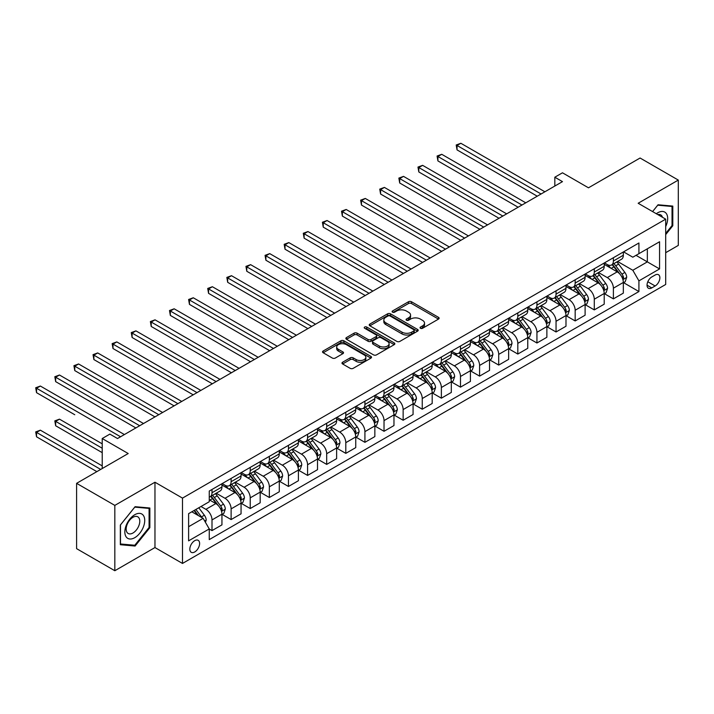 <?xml version="1.0" encoding="UTF-8"?>
<svg xmlns="http://www.w3.org/2000/svg" width="714" height="714" viewBox="0 0 714 714"><rect width="100%" height="100%" fill="white"/><g stroke="black" fill="none" stroke-linecap="round" stroke-linejoin="round"><path stroke-width="1.07" d="M420.466 328.288A1.482 0.857 0 0 0 422.563 328.288L438.512 319.087A2.124 1.223 0 0 0 439.128 318.212A2.124 1.223 0 0 0 438.512 317.346L411.496 301.754A2.124 1.223 0 0 0 408.488 301.754L392.548 310.956A1.482 0.857 0 0 0 392.111 311.563A1.482 0.857 0 0 0 392.548 312.17A1.482 0.857 0 0 0 394.646 312.17L396.707 310.983A6.792 3.918 0 0 1 406.32 310.983L408.569 312.277A6.792 3.918 0 0 1 410.559 315.053A6.792 3.918 0 0 1 408.569 317.828L406.507 319.015A1.482 0.857 0 0 0 406.07 319.622A1.482 0.857 0 0 0 406.507 320.229A1.482 0.857 0 0 0 408.604 320.229L410.666 319.042A6.792 3.918 0 0 1 420.278 319.042L422.527 320.336A6.792 3.918 0 0 1 424.518 323.112A6.792 3.918 0 0 1 422.527 325.887L420.466 327.074A1.482 0.857 0 0 0 420.028 327.681A1.482 0.857 0 0 0 420.466 328.288L420.466 327.074M194.726 551.967A6.917 3.998 120 0 0 199.242 545.871A6.917 3.998 120 0 0 198.189 540.328A6.917 3.998 120 0 0 194.726 540.668A6.917 3.998 120 0 0 190.201 546.763A6.917 3.998 120 0 0 191.263 552.315A6.917 3.998 120 0 0 194.726 551.967M342.604 362.239A2.124 1.223 0 0 0 341.979 363.105A2.124 1.223 0 0 0 342.604 363.97L350.181 368.344A2.124 1.223 0 0 0 353.18 368.344L370.896 358.125A2.124 1.223 0 0 0 371.512 357.25A2.124 1.223 0 0 0 370.896 356.384L343.88 340.792A2.124 1.223 0 0 0 340.873 340.792L323.165 351.011A2.124 1.223 0 0 0 322.541 351.877A2.124 1.223 0 0 0 323.165 352.752L332.322 358.035A2.124 1.223 0 0 0 335.321 358.035L342.898 353.653A2.124 1.223 0 0 0 343.523 352.787A2.124 1.223 0 0 0 342.898 351.922L338.365 349.307A5.676 3.275 0 0 1 336.696 346.986A5.676 3.275 0 0 1 340.203 343.961A5.676 3.275 0 0 1 346.388 344.666L364.176 354.938A5.676 3.275 0 0 1 365.845 357.25A5.676 3.275 0 0 1 362.337 360.284A5.676 3.275 0 0 1 356.152 359.57L353.18 357.857A2.124 1.223 0 0 0 350.181 357.857L342.604 362.239L342.604 363.97M665.689 252.694L678.3 245.411L678.3 180.08L640.074 158.017L588.47 187.809L562.471 172.797L554.823 177.215L562.471 181.633L117.507 438.53L109.858 434.112L102.218 438.53L102.218 468.545M114.829 505.396L114.829 570.727L154.965 547.558L154.965 482.227L114.829 505.396L76.603 483.333L128.208 453.533L102.218 438.53M154.965 482.227L182.489 498.113L665.689 219.144L665.689 284.475L182.489 563.444L182.489 498.113M678.3 180.08L638.164 203.258L665.689 219.144M396.859 341.399A2.124 1.223 0 0 0 399.858 341.399L417.574 331.171A2.124 1.223 0 0 0 418.199 330.305A2.124 1.223 0 0 0 417.574 329.44L390.558 313.839A2.124 1.223 0 0 0 387.55 313.839L369.843 324.067A2.124 1.223 0 0 0 369.218 324.932A2.124 1.223 0 0 0 369.843 325.798L396.859 341.399M365.256 328.61A1.482 0.857 0 0 1 366.764 328.824L366.764 327.057L394.235 342.916A2.124 1.223 0 0 1 394.851 343.782A2.124 1.223 0 0 1 394.235 344.648L376.519 354.867A2.124 1.223 0 0 1 373.52 354.867L346.504 339.275L354.082 334.928L354.082 333.161L346.504 337.543A2.124 1.223 0 0 0 345.879 338.409A2.124 1.223 0 0 0 346.504 339.275L346.504 337.543M354.082 334.928A2.124 1.223 0 0 1 357.089 334.928L357.089 333.161A2.124 1.223 0 0 0 354.082 333.161M357.089 333.161L368.04 339.489A2.124 1.223 0 0 0 371.048 339.489L376.073 336.589A2.124 1.223 0 0 0 376.697 335.723A2.124 1.223 0 0 0 376.073 334.857L364.667 328.27A1.482 0.857 0 0 1 364.229 327.664A1.482 0.857 0 0 1 365.149 326.869A1.482 0.857 0 0 1 366.764 327.057M114.829 570.727L76.603 548.655L76.603 483.333M655.131 275.033L651.766 276.97A6.703 3.873 120 0 0 647.393 282.878A6.703 3.873 120 0 0 648.419 288.251A6.703 3.873 120 0 0 651.766 287.921L655.131 285.975A6.703 3.873 120 0 0 659.513 280.067A6.703 3.873 120 0 0 658.486 274.703A6.703 3.873 120 0 0 655.131 275.033M623.554 251.855L632.809 257.201L638.923 253.666L638.923 242.983L209.256 491.054L209.256 501.737L188.612 513.652L188.612 540.846L209.256 528.931L209.256 539.606L638.923 291.544L638.923 280.861L632.809 270.267L617.601 261.485M638.923 253.666L659.566 241.751L659.566 268.937L638.923 280.861M154.965 547.558L182.489 563.444M554.823 177.215L554.823 186.042M636.022 255.344L647.339 261.877L647.339 248.811L659.566 241.751M632.809 270.267L647.339 261.877L659.566 268.937M188.612 526.718L203.133 518.337L191.816 511.804M209.256 529.02L212.004 530.609L212.004 519.926A8.648 4.998 -120 0 0 205.891 509.332L200.991 506.503M212.004 530.609L221.947 524.87L221.947 514.187A8.648 4.998 -120 0 0 215.824 503.593L209.256 499.791M222.17 514.401L231.122 519.569L231.122 508.886A8.648 4.998 -120 0 0 224.999 498.292L216.217 493.222M231.122 519.569L241.055 513.83L241.055 503.147A8.648 4.998 -120 0 0 234.942 492.553L221.947 485.056M241.287 503.37L250.23 508.538L250.23 497.854A8.648 4.998 -120 0 0 244.117 487.26L235.334 482.191M250.23 508.538L260.173 502.799L260.173 492.116A8.648 4.998 -120 0 0 254.05 481.522L241.055 474.016M260.396 492.339L269.348 497.497L269.348 486.814A8.648 4.998 -120 0 0 263.225 476.22L254.443 471.151M269.348 497.497L279.281 491.759L279.281 481.075A8.648 4.998 -120 0 0 273.167 470.481L260.173 462.984M279.513 481.298L288.456 486.466L288.456 475.783A8.648 4.998 -120 0 0 282.342 465.189L273.56 460.119M288.456 486.466L298.398 480.727L298.398 470.044A8.648 4.998 -120 0 0 292.285 459.45L279.281 451.944M298.63 470.267L307.573 475.426L307.573 464.752A8.648 4.998 -120 0 0 301.46 454.158L292.678 449.079M307.573 475.426L317.507 469.687L317.507 459.013A8.648 4.998 -120 0 0 311.393 448.419L298.398 440.913M317.739 459.227L326.682 464.395L326.682 453.711A8.648 4.998 -120 0 0 320.568 443.117L311.786 438.048M326.682 464.395L336.624 458.656L336.624 447.973A8.648 4.998 -120 0 0 330.511 437.379L317.507 429.873M336.856 448.196L345.799 453.363L345.799 442.68A8.648 4.998 -120 0 0 339.685 432.086L330.903 427.017M345.799 453.363L355.742 447.624L355.742 436.941A8.648 4.998 -120 0 0 349.619 426.347L336.624 418.841M355.965 437.155L364.916 442.323L364.916 431.64A8.648 4.998 -120 0 0 358.794 421.046L350.012 415.976M364.916 442.323L374.85 436.584L374.85 425.901A8.648 4.998 -120 0 0 368.736 415.307L355.742 407.81M375.082 426.124L384.025 431.292L384.025 420.608A8.648 4.998 -120 0 0 377.911 410.014L369.129 404.945M384.025 431.292L393.967 425.553L393.967 414.87A8.648 4.998 -120 0 0 387.854 404.276L374.85 396.77M394.199 415.093L403.142 420.251L403.142 409.568A8.648 4.998 -120 0 0 397.02 398.974L388.237 393.905M403.142 420.251L413.076 414.513L413.076 403.829A8.648 4.998 -120 0 0 406.962 393.236L393.967 385.738M413.308 404.053L422.251 409.22L422.251 398.537A8.648 4.998 -120 0 0 416.137 387.943L407.355 382.874M422.251 409.22L432.193 403.481L432.193 392.798A8.648 4.998 -120 0 0 426.079 382.204L413.076 374.698M432.425 393.021L441.368 398.18L441.368 387.506A8.648 4.998 -120 0 0 435.254 376.912L426.472 371.833M441.368 398.18L451.31 392.441L451.31 381.767A8.648 4.998 -120 0 0 445.188 371.173L432.193 363.667M451.534 381.981L460.485 387.149L460.485 376.465A8.648 4.998 -120 0 0 454.363 365.871L445.581 360.802M460.485 387.149L470.419 381.41L470.419 370.727A8.648 4.998 -120 0 0 464.305 360.133L451.31 352.627M470.651 370.95L479.594 376.117L479.594 365.434A8.648 4.998 -120 0 0 473.48 354.84L464.698 349.771M479.594 376.117L489.536 370.379L489.536 359.695A8.648 4.998 -120 0 0 483.414 349.101L470.419 341.595M489.759 359.91L498.711 365.077L498.711 354.394A8.648 4.998 -120 0 0 492.589 343.8L483.806 338.731M498.711 365.077L508.645 359.338L508.645 348.655A8.648 4.998 -120 0 0 502.531 338.061L489.536 330.564M508.877 348.878L517.82 354.046L517.82 343.363A8.648 4.998 -120 0 0 511.706 332.769L502.924 327.699M517.82 354.046L527.762 348.307L527.762 337.624A8.648 4.998 -120 0 0 521.648 327.03L508.645 319.524M527.994 337.847L536.937 343.006L536.937 332.322A8.648 4.998 -120 0 0 530.823 321.728L522.041 316.659M536.937 343.006L546.87 337.267L546.87 326.584A8.648 4.998 -120 0 0 540.757 315.99L527.762 308.493M547.102 326.807L556.045 331.974L556.045 321.291A8.648 4.998 -120 0 0 549.932 310.697L541.15 305.628M556.045 331.974L565.988 326.236L565.988 315.552A8.648 4.998 -120 0 0 559.874 304.958L546.87 297.452M566.22 315.775L575.163 320.934L575.163 310.251A8.648 4.998 -120 0 0 569.049 299.666L560.267 294.587M575.163 320.934L585.105 315.195L585.105 304.521A8.648 4.998 -120 0 0 578.983 293.927L565.988 286.421M585.328 304.735L594.28 309.903L594.28 299.22A8.648 4.998 -120 0 0 588.158 288.626L579.375 283.556M594.28 309.903L604.214 304.164L604.214 293.481A8.648 4.998 -120 0 0 598.1 282.887L585.105 275.381M604.446 293.704L613.388 298.871L613.388 288.188A8.648 4.998 -120 0 0 607.275 277.594L598.493 272.525M613.388 298.871L623.331 293.133L623.331 282.449A8.648 4.998 -120 0 0 617.217 271.856L604.214 264.35M604.446 262.895L607.275 264.528A8.648 4.998 -120 0 0 611.595 264.956A8.648 4.998 -120 0 0 613.388 260.994L613.388 257.727M585.328 273.926L588.158 275.559A8.648 4.998 -120 0 0 592.486 275.988A8.648 4.998 -120 0 0 594.28 272.025L594.28 268.759M566.22 284.966L569.049 286.6A8.648 4.998 -120 0 0 573.369 287.028A8.648 4.998 -120 0 0 575.163 283.065L575.163 279.799M547.102 295.998L549.932 297.631A8.648 4.998 -120 0 0 554.26 298.059A8.648 4.998 -120 0 0 556.045 294.097L556.045 290.83M527.994 307.029L530.823 308.662A8.648 4.998 -120 0 0 535.143 309.091A8.648 4.998 -120 0 0 536.937 305.137L536.937 301.87M508.877 318.069L511.706 319.702A8.648 4.998 -120 0 0 516.035 320.131A8.648 4.998 -120 0 0 517.82 316.168L517.82 312.902M489.759 329.1L492.589 330.734A8.648 4.998 -120 0 0 496.917 331.162A8.648 4.998 -120 0 0 498.711 327.208L498.711 323.942M470.651 340.141L473.48 341.774A8.648 4.998 -120 0 0 477.8 342.202A8.648 4.998 -120 0 0 479.594 338.24L479.594 334.973M451.534 351.172L454.363 352.805A8.648 4.998 -120 0 0 458.691 353.234A8.648 4.998 -120 0 0 460.485 349.271L460.485 346.004M432.425 362.212L435.254 363.845A8.648 4.998 -120 0 0 439.574 364.274A8.648 4.998 -120 0 0 441.368 360.311L441.368 357.045M413.308 373.243L416.137 374.877A8.648 4.998 -120 0 0 420.466 375.305A8.648 4.998 -120 0 0 422.251 371.342L422.251 368.076M394.19 384.275L397.02 385.908A8.648 4.998 -120 0 0 401.348 386.336A8.648 4.998 -120 0 0 403.142 382.383L403.142 379.116M375.082 395.315L377.911 396.948A8.648 4.998 -120 0 0 382.231 397.377A8.648 4.998 -120 0 0 384.025 393.414L384.025 390.147M355.965 406.346L358.794 407.98A8.648 4.998 -120 0 0 363.123 408.408A8.648 4.998 -120 0 0 364.916 404.454L364.916 401.188M336.856 417.387L339.685 419.02A8.648 4.998 -120 0 0 344.005 419.448A8.648 4.998 -120 0 0 345.799 415.486L345.799 412.219M317.739 428.418L320.568 430.051A8.648 4.998 -120 0 0 324.897 430.48A8.648 4.998 -120 0 0 326.682 426.517L326.682 423.25M298.63 439.458L301.46 441.091A8.648 4.998 -120 0 0 305.779 441.52A8.648 4.998 -120 0 0 307.573 437.557L307.573 434.291M279.513 450.489L282.342 452.123A8.648 4.998 -120 0 0 286.671 452.551A8.648 4.998 -120 0 0 288.456 448.588L288.456 445.322M260.396 461.521L263.225 463.154A8.648 4.998 -120 0 0 267.554 463.582A8.648 4.998 -120 0 0 269.348 459.629L269.348 456.362M241.287 472.561L244.117 474.194A8.648 4.998 -120 0 0 248.436 474.623A8.648 4.998 -120 0 0 250.23 470.66L250.23 467.393M222.17 483.592L224.999 485.225A8.648 4.998 -120 0 0 229.328 485.654A8.648 4.998 -120 0 0 231.122 481.7L231.122 478.434M623.563 282.664L638.923 291.544M611.595 264.956L621.537 259.218A8.648 4.998 -120 0 0 623.331 255.255L623.331 251.988M592.486 275.988L602.429 270.249A8.648 4.998 -120 0 0 604.214 266.295L604.214 263.029M573.369 287.028L583.311 281.289A8.648 4.998 -120 0 0 585.105 277.327L585.105 274.06M554.26 298.059L564.194 292.321A8.648 4.998 -120 0 0 565.988 288.358L565.988 285.091M535.143 309.091L545.085 303.352A8.648 4.998 -120 0 0 546.87 299.398L546.87 296.132M516.035 320.131L525.968 314.392A8.648 4.998 -120 0 0 527.762 310.429L527.762 307.163M496.917 331.162L506.86 325.423A8.648 4.998 -120 0 0 508.645 321.47L508.645 318.203M477.8 342.202L487.742 336.464A8.648 4.998 -120 0 0 489.536 332.501L489.536 329.234M458.691 353.234L468.625 347.495A8.648 4.998 -120 0 0 470.419 343.541L470.419 340.275M439.574 364.274L449.517 358.535A8.648 4.998 -120 0 0 451.31 354.572L451.31 351.306M420.466 375.305L430.399 369.566A8.648 4.998 -120 0 0 432.193 365.604L432.193 362.337M401.348 386.336L411.291 380.598A8.648 4.998 -120 0 0 413.076 376.644L413.076 373.377M382.231 397.377L392.173 391.638A8.648 4.998 -120 0 0 393.967 387.675L393.967 384.409M363.123 408.408L373.065 402.669A8.648 4.998 -120 0 0 374.85 398.715L374.85 395.449M344.005 419.448L353.948 413.709A8.648 4.998 -120 0 0 355.742 409.747L355.742 406.48M324.897 430.48L334.83 424.741A8.648 4.998 -120 0 0 336.624 420.787L336.624 417.52M305.779 441.52L315.722 435.781A8.648 4.998 -120 0 0 317.507 431.818L317.507 428.552M286.671 452.551L296.605 446.812A8.648 4.998 -120 0 0 298.398 442.85L298.398 439.583M267.554 463.582L277.496 457.852A8.648 4.998 -120 0 0 279.281 453.89L279.281 450.623M248.436 474.623L258.379 468.884A8.648 4.998 -120 0 0 260.173 464.921L260.173 461.655M229.328 485.654L239.261 479.915A8.648 4.998 -120 0 0 241.055 475.961L241.055 472.695M209.256 497.042A8.648 4.998 -120 0 0 210.211 496.694L220.153 490.955A8.648 4.998 -120 0 0 221.947 486.993L221.947 483.726M210.211 496.694A8.648 4.998 -120 0 0 212.004 492.731L212.004 489.465M203.133 518.337L209.256 528.931M665.689 234.611L672.793 225.767L672.793 206.087L658.04 204.775L652.569 211.576M120.336 544.72L135.089 546.04L149.851 527.682L149.851 508.011L135.089 506.69L120.336 525.049L120.336 544.72M672.035 225.321L672.793 225.767M149.083 527.244L149.851 527.682M133.536 545.139L135.089 546.04M421.055 328.502L422.527 327.655A6.792 3.918 0 0 0 424.518 324.879L424.518 323.112M410.559 315.053L410.559 316.82A6.792 3.918 0 0 1 408.569 319.595L407.096 320.443M438.485 319.096L411.496 303.521A2.124 1.223 0 0 0 408.488 303.521L393.137 312.384M417.547 331.189L390.558 315.606A2.124 1.223 0 0 0 387.55 315.606L369.87 325.816L369.843 324.067M413.817 330.912A1.482 0.857 0 0 0 414.254 330.305A1.482 0.857 0 0 0 413.817 329.698L390.103 316.007A1.482 0.857 0 0 0 388.005 316.007L385.828 317.266A6.792 3.918 0 0 0 383.837 320.033A6.792 3.918 0 0 0 385.828 322.808L402.036 332.171A6.792 3.918 0 0 0 411.648 332.171L413.817 330.912L413.817 332.679A1.482 0.857 0 0 0 414.254 332.072L414.254 330.305M383.837 320.033L383.837 321.8A6.792 3.918 0 0 0 385.828 324.575L385.828 322.808M413.817 332.679L411.648 333.929A6.792 3.918 0 0 1 402.036 333.929L385.828 324.575M357.089 334.928L368.04 341.256A2.124 1.223 0 0 0 371.048 341.256L376.073 338.356A2.124 1.223 0 0 0 376.697 337.49L376.697 335.723M366.764 328.824L394.208 344.666M379.411 346.058A5.676 3.275 0 0 0 385.596 346.763A5.676 3.275 0 0 0 389.103 343.737A5.676 3.275 0 0 0 387.443 341.417L381.178 337.802A2.124 1.223 0 0 0 378.17 337.802L373.145 340.703A2.124 1.223 0 0 0 372.521 341.569A2.124 1.223 0 0 0 373.145 342.434L379.411 346.058L379.411 347.816A5.676 3.275 0 0 0 385.596 348.53A5.676 3.275 0 0 0 389.103 345.505L389.103 343.737M372.521 341.569L372.521 343.336A2.124 1.223 0 0 0 373.145 344.202L373.145 342.434M379.411 347.816L373.145 344.202M365.845 357.25L365.845 359.017A5.676 3.275 0 0 1 362.337 362.052A5.676 3.275 0 0 1 356.152 361.338L353.18 359.624A2.124 1.223 0 0 0 350.181 359.624L342.631 363.988M336.696 346.986L336.696 348.753A5.676 3.275 0 0 0 338.365 351.065L338.365 349.307M342.872 353.671L338.365 351.065M370.896 356.384L370.896 358.125L343.88 342.559A2.124 1.223 0 0 0 340.873 342.559L323.192 352.761L323.165 351.011M623.331 282.798L625.161 281.744L626.696 277.327A5.73 3.311 -120 0 0 624.866 272.445L618.619 264.109A16.547 9.55 -120 0 0 616.807 261.949M610.595 268.036A16.547 9.55 -120 0 0 607.212 264.492M622.804 279.29L623.599 277.567A5.73 3.311 -120 0 0 621.956 274.122L615.709 265.786A16.547 9.55 -120 0 0 613.906 263.618M612.362 264.51A13.736 7.925 60 0 1 614.62 267.072L619.904 274.131M457.04 194.029L499.015 218.27L418.815 171.958L418.815 167.549L422.634 165.345L506.663 213.852M612.068 264.68A16.547 9.55 60 0 1 613.879 266.84L618.029 272.391M541.06 193.985L457.04 145.477L460.86 143.273L544.889 191.78M537.24 196.198L457.04 149.895L457.04 145.477L456.201 144.996L460.86 143.273M457.04 149.895L456.201 144.996M604.214 293.838L606.052 292.776L607.578 288.358A5.73 3.311 -120 0 0 605.749 283.485L599.501 275.14A16.547 9.55 -120 0 0 597.698 272.98M591.487 279.067A16.547 9.55 -120 0 0 588.095 275.524M603.696 290.321L604.481 288.608A5.73 3.311 -120 0 0 602.848 285.163L596.601 276.818A16.547 9.55 -120 0 0 594.789 274.658M593.254 275.542A13.736 7.925 60 0 1 595.503 278.112L600.795 285.163M437.923 205.07L479.897 229.301L399.697 182.998L399.697 178.58L403.526 176.376L487.546 224.883M592.959 275.72A16.547 9.55 60 0 1 594.762 277.88L598.912 283.422M585.105 304.869L586.935 303.807L588.461 299.398A5.73 3.311 -120 0 0 586.64 294.516L580.393 286.18A16.547 9.55 -120 0 0 578.581 284.011M572.369 290.107A16.547 9.55 -120 0 0 568.987 286.555M584.579 301.362L585.373 299.639A5.73 3.311 -120 0 0 583.731 296.194L577.483 287.858A16.547 9.55 -120 0 0 575.68 285.689M574.136 286.582A13.736 7.925 60 0 1 576.394 289.143L581.678 296.203M418.815 216.101L460.789 240.332L380.589 194.029L380.589 189.621L384.409 187.407L468.429 235.923M573.842 286.751A16.547 9.55 60 0 1 575.645 288.911L579.804 294.454M565.988 315.909L567.826 314.847L569.353 310.429A5.73 3.311 -120 0 0 567.523 305.547L561.275 297.211A16.547 9.55 -120 0 0 559.473 295.052M553.261 301.138A16.547 9.55 -120 0 0 549.869 297.595M565.47 312.393L566.256 310.679A5.73 3.311 -120 0 0 564.613 307.225L558.366 298.889A16.547 9.55 -120 0 0 556.563 296.729M555.028 297.613A13.736 7.925 60 0 1 557.277 300.175L562.57 307.234M399.697 227.141L441.671 251.373L361.471 205.07L361.471 200.652L365.291 198.447L449.32 246.955M554.733 297.783A16.547 9.55 60 0 1 556.536 299.951L560.686 305.494M521.952 205.025L437.923 156.509L441.752 154.304L525.772 202.821M518.132 207.23L437.923 160.927L437.923 156.509L437.084 156.027L441.752 154.304M437.923 160.927L437.084 156.027M502.834 216.056L417.976 167.067L422.634 165.345M418.815 171.958L417.976 167.067M483.726 227.097L398.858 178.098L403.526 176.376M399.697 182.998L398.858 178.098M546.87 326.941L548.709 325.879L550.235 321.47A5.73 3.311 -120 0 0 548.406 316.588L542.158 308.243A16.547 9.55 -120 0 0 540.355 306.083M534.143 312.17A16.547 9.55 -120 0 0 530.752 308.627M546.353 323.433L547.147 321.711A5.73 3.311 -120 0 0 545.505 318.266L539.257 309.921A16.547 9.55 -120 0 0 537.455 307.761M535.911 308.653A13.736 7.925 60 0 1 538.169 311.215L543.452 318.274M380.589 238.173L422.563 262.404L342.363 216.101L342.363 211.692L346.183 209.479L430.203 257.995M535.616 308.823A16.547 9.55 60 0 1 537.419 310.983L541.578 316.525M464.609 238.128L379.741 189.13L384.409 187.407M380.589 194.029L379.741 189.13M665.689 226.561A14.057 8.113 120 0 0 666.341 213.557A14.057 8.113 120 0 0 656.309 213.736M662.467 217.288A9.621 5.56 120 0 0 661.816 215.896A9.621 5.56 120 0 0 660.736 214.887A9.621 5.56 120 0 0 657.79 214.593M657.701 205.186L672.035 206.48L672.035 225.544L665.689 233.442M671.08 205.935L672.035 206.48M652.596 211.594L657.737 205.204M134.785 514.714A14.057 8.113 120 0 0 124.843 531.93A14.057 8.113 120 0 0 134.785 537.669A14.057 8.113 120 0 0 144.728 520.452A14.057 8.113 120 0 0 134.785 514.714M132.974 517.293A9.621 5.56 120 0 0 126.69 525.772A9.621 5.56 120 0 0 128.163 533.483A9.621 5.56 120 0 0 132.974 533.001A9.621 5.56 120 0 0 139.266 524.522A9.621 5.56 120 0 0 137.784 516.811A9.621 5.56 120 0 0 132.974 517.293M149.083 527.467L134.785 545.255L120.487 543.979L120.487 524.915L134.785 507.127L149.083 508.404L149.083 527.467M148.137 507.859L149.083 508.404M527.762 337.972L529.592 336.919L531.127 332.501A5.73 3.311 -120 0 0 529.297 327.619L523.05 319.283A16.547 9.55 -120 0 0 521.247 317.123M515.026 323.21A16.547 9.55 -120 0 0 511.643 319.667M527.235 334.464L528.03 332.742A5.73 3.311 -120 0 0 526.388 329.297L520.14 320.961A16.547 9.55 -120 0 0 518.337 318.801M516.802 319.685A13.736 7.925 60 0 1 519.051 322.246L524.344 329.306M361.471 249.204L403.446 273.444L323.246 227.141L323.246 222.723L327.066 220.519L411.094 269.026M516.499 319.854A16.547 9.55 60 0 1 518.31 322.023L522.461 327.565M508.645 349.012L510.483 347.95L512.009 343.541A5.73 3.311 -120 0 0 510.18 338.659L503.932 330.314A16.547 9.55 -120 0 0 502.129 328.154M495.918 334.241A16.547 9.55 -120 0 0 492.526 330.698M508.127 345.505L508.921 343.782A5.73 3.311 -120 0 0 507.279 340.337L501.032 331.992A16.547 9.55 -120 0 0 499.22 329.832M497.685 330.725A13.736 7.925 60 0 1 499.943 333.286L505.226 340.346M342.363 260.244L384.328 284.475L304.128 238.173L304.128 233.755L307.957 231.55L391.977 280.067M497.39 330.894A16.547 9.55 60 0 1 499.193 333.054L503.352 338.597M489.536 360.043L491.366 358.99L492.901 354.572A5.73 3.311 -120 0 0 491.071 349.69L484.824 341.354A16.547 9.55 -120 0 0 483.012 339.195M476.8 345.281A16.547 9.55 -120 0 0 473.418 341.738M489.01 356.536L489.804 354.813A5.73 3.311 -120 0 0 488.162 351.368L481.914 343.032A16.547 9.55 -120 0 0 480.111 340.864M478.567 341.756A13.736 7.925 60 0 1 480.825 344.318L486.109 351.377M323.246 271.275L365.22 295.516L285.02 249.213L285.02 244.795L288.84 242.59L372.869 291.098M478.273 341.926A16.547 9.55 60 0 1 480.085 344.086L484.235 349.637M470.419 371.084L472.257 370.022L473.784 365.604A5.73 3.311 -120 0 0 471.954 360.731L465.706 352.386A16.547 9.55 -120 0 0 463.904 350.226M457.692 356.313A16.547 9.55 -120 0 0 454.3 352.77M469.901 367.567L470.687 365.854A5.73 3.311 -120 0 0 469.053 362.409L462.806 354.064A16.547 9.55 -120 0 0 460.994 351.904M459.459 352.787A13.736 7.925 60 0 1 461.708 355.358L467.001 362.409M304.128 282.316L346.103 306.547L265.903 260.244L265.903 255.826L269.731 253.622L353.751 302.129M459.164 352.966A16.547 9.55 60 0 1 460.967 355.126L465.117 360.668M451.31 382.115L453.14 381.053L454.666 376.644A5.73 3.311 -120 0 0 452.846 371.762L446.589 363.426A16.547 9.55 -120 0 0 444.786 361.257M438.574 367.353A16.547 9.55 -120 0 0 435.192 363.801M450.784 378.607L451.578 376.885A5.73 3.311 -120 0 0 449.936 373.44L443.689 365.104A16.547 9.55 -120 0 0 441.886 362.935M440.342 363.828A13.736 7.925 60 0 1 442.6 366.389L447.883 373.449M285.02 293.347L326.994 317.578L246.794 271.275L246.794 266.866L250.614 264.653L334.634 313.169M440.047 363.997A16.547 9.55 60 0 1 441.85 366.157L446.009 371.699M445.5 249.168L360.632 200.17L365.291 198.447M361.471 205.07L360.632 200.17M426.383 260.199L341.515 211.201L346.183 209.479M342.363 216.101L341.515 211.201M407.266 271.231L322.407 222.241L327.066 220.519M323.246 227.141L322.407 222.241M388.157 282.271L303.289 233.273L307.957 231.55M304.128 238.173L303.289 233.273M369.04 293.302L284.181 244.313L288.84 242.59M285.02 249.213L284.181 244.313M432.193 393.155L434.032 392.093L435.558 387.675A5.73 3.311 -120 0 0 433.728 382.802L427.481 374.457A16.547 9.55 -120 0 0 425.678 372.297M419.457 378.384A16.547 9.55 -120 0 0 416.075 374.841M431.667 389.639L432.461 387.925A5.73 3.311 -120 0 0 430.819 384.471L424.571 376.135A16.547 9.55 -120 0 0 422.768 373.975M421.233 374.859A13.736 7.925 60 0 1 423.482 377.42L428.775 384.48M265.903 304.387L307.877 328.618L227.677 282.316L227.677 277.898L231.497 275.693L315.526 324.201M420.939 375.028A16.547 9.55 60 0 1 422.742 377.197L426.892 382.74M349.931 304.342L265.064 255.344L269.731 253.622M265.903 260.244L265.064 255.344M413.076 404.186L414.914 403.124L416.44 398.715A5.73 3.311 -120 0 0 414.611 393.833L408.363 385.489A16.547 9.55 -120 0 0 406.561 383.329M400.349 389.416A16.547 9.55 -120 0 0 396.957 385.872M412.558 400.679L413.352 398.956A5.73 3.311 -120 0 0 411.71 395.511L405.463 387.166A16.547 9.55 -120 0 0 403.66 385.007M402.116 385.899A13.736 7.925 60 0 1 404.374 388.461L409.657 395.52M246.794 315.418L288.759 339.65L208.559 293.347L208.559 288.938L212.388 286.725L296.408 335.241M401.821 386.069A16.547 9.55 60 0 1 403.624 388.229L407.783 393.771M330.814 315.374L245.946 266.376L250.614 264.653M246.794 271.275L245.946 266.376M393.967 415.218L395.797 414.165L397.332 409.747A5.73 3.311 -120 0 0 395.502 404.865L389.255 396.529A16.547 9.55 -120 0 0 387.443 394.369M381.231 400.456A16.547 9.55 -120 0 0 377.849 396.913M393.441 411.71L394.235 409.988A5.73 3.311 -120 0 0 392.593 406.543L386.345 398.207A16.547 9.55 -120 0 0 384.543 396.047M382.999 396.93A13.736 7.925 60 0 1 385.257 399.492L390.54 406.552M227.677 326.459L269.651 350.69L189.451 304.387L189.451 299.969L193.271 297.765L277.3 346.272M382.704 397.1A16.547 9.55 60 0 1 384.516 399.269L388.666 404.811M311.697 326.414L226.838 277.416L231.497 275.693M227.677 282.316L226.838 277.416M374.85 426.258L376.689 425.196L378.215 420.787A5.73 3.311 -120 0 0 376.385 415.905L370.138 407.56A16.547 9.55 -120 0 0 368.335 405.4M362.123 411.487A16.547 9.55 -120 0 0 358.731 407.944M374.332 422.75L375.118 421.028A5.73 3.311 -120 0 0 373.484 417.583L367.237 409.238A16.547 9.55 -120 0 0 365.425 407.078M363.89 407.971A13.736 7.925 60 0 1 366.139 410.532L371.432 417.592M208.559 337.49L250.534 361.721L170.334 315.418L170.334 311.009L174.162 308.796L258.182 357.312M363.596 408.14A16.547 9.55 60 0 1 365.398 410.3L369.549 415.843M292.588 337.445L207.72 288.447L212.388 286.725M208.559 293.347L207.72 288.447M355.742 437.289L357.571 436.236L359.097 431.818A5.73 3.311 -120 0 0 357.277 426.936L351.029 418.6A16.547 9.55 -120 0 0 349.217 416.44M343.006 422.527A16.547 9.55 -120 0 0 339.623 418.984M355.215 433.782L356.009 432.059A5.73 3.311 -120 0 0 354.367 428.614L348.12 420.278A16.547 9.55 -120 0 0 346.317 418.109M344.773 419.002A13.736 7.925 60 0 1 347.031 421.563L352.314 428.623M189.451 348.521L231.425 372.762L151.225 326.459L151.225 322.041L155.045 319.836L239.065 368.344M344.478 419.172A16.547 9.55 60 0 1 346.281 421.331L350.44 426.883M273.471 348.477L188.612 299.487L193.271 297.765M189.451 304.387L188.612 299.487M336.624 448.33L338.463 447.267L339.989 442.85A5.73 3.311 -120 0 0 338.159 437.977L331.912 429.632A16.547 9.55 -120 0 0 330.109 427.472M323.897 433.559A16.547 9.55 -120 0 0 320.506 430.015M336.107 444.813L336.892 443.099A5.73 3.311 -120 0 0 335.259 439.654L329.002 431.31A16.547 9.55 -120 0 0 327.199 429.15M325.664 430.033A13.736 7.925 60 0 1 327.913 432.604L333.206 439.654M170.334 359.561L212.308 383.793L132.108 337.49L132.108 333.072L135.928 330.868L219.957 379.375M325.37 430.212A16.547 9.55 60 0 1 327.173 432.372L331.323 437.914M254.362 359.517L169.495 310.519L174.162 308.796M170.334 315.418L169.495 310.519M317.507 459.361L319.345 458.299L320.872 453.89A5.73 3.311 -120 0 0 319.042 449.008L312.794 440.672A16.547 9.55 -120 0 0 310.992 438.503M304.78 444.599A16.547 9.55 -120 0 0 301.388 441.056M316.989 455.853L317.784 454.131A5.73 3.311 -120 0 0 316.141 450.686L309.894 442.35A16.547 9.55 -120 0 0 308.091 440.181M306.547 441.073A13.736 7.925 60 0 1 308.805 443.635L314.089 450.695M151.225 370.593L193.199 394.824L112.999 348.521L112.999 344.112L116.819 341.908L200.839 390.415M306.252 441.243A16.547 9.55 60 0 1 308.055 443.403L312.214 448.954M298.398 470.401L300.237 469.339L301.763 464.921A5.73 3.311 -120 0 0 299.934 460.048L293.686 451.703A16.547 9.55 -120 0 0 291.883 449.543M285.662 455.63A16.547 9.55 -120 0 0 282.28 452.087M297.872 466.885L298.666 465.171A5.73 3.311 -120 0 0 297.024 461.717L290.776 453.381A16.547 9.55 -120 0 0 288.974 451.221M287.439 452.105A13.736 7.925 60 0 1 289.688 454.666L294.98 461.726M132.108 381.633L174.082 405.864L93.882 359.561L93.882 355.144L97.702 352.939L181.731 401.447M287.135 452.274A16.547 9.55 60 0 1 288.947 454.443L293.097 459.986M279.281 481.432L281.12 480.37L282.646 475.961A5.73 3.311 -120 0 0 280.816 471.079L274.569 462.734A16.547 9.55 -120 0 0 272.766 460.575M266.554 466.67A16.547 9.55 -120 0 0 263.163 463.118M278.763 477.925L279.558 476.202A5.73 3.311 -120 0 0 277.916 472.757L271.668 464.412A16.547 9.55 -120 0 0 269.856 462.253M268.321 463.145A13.736 7.925 60 0 1 270.579 465.706L275.863 472.766M112.999 392.664L154.965 416.896L74.765 370.593L74.765 366.184L78.594 363.97L162.613 412.487M268.027 463.315A16.547 9.55 60 0 1 269.83 465.474L273.989 471.017M260.173 492.464L262.002 491.411L263.537 486.993A5.73 3.311 -120 0 0 261.708 482.111L255.46 473.775A16.547 9.55 -120 0 0 253.648 471.615M247.437 477.702A16.547 9.55 -120 0 0 244.054 474.158M259.646 488.956L260.44 487.243A5.73 3.311 -120 0 0 258.798 483.789L252.551 475.453A16.547 9.55 -120 0 0 250.748 473.293M249.204 474.176A13.736 7.925 60 0 1 251.462 476.738L256.745 483.797M93.882 403.705L135.856 427.936L55.656 381.633L55.656 377.215L59.476 375.011L143.505 423.518M248.909 474.346A16.547 9.55 60 0 1 250.721 476.515L254.871 482.057M235.245 370.548L150.377 321.559L155.045 319.836M151.225 326.459L150.377 321.559M216.137 381.588L131.269 332.59L135.928 330.868M132.108 337.49L131.269 332.59M197.019 392.62L112.152 343.621L116.819 341.908M112.999 348.521L112.152 343.621M177.902 403.66L93.043 354.662L97.702 352.939M93.882 359.561L93.043 354.662M241.055 503.504L242.894 502.442L244.42 498.033A5.73 3.311 -120 0 0 242.59 493.151L236.343 484.806A16.547 9.55 -120 0 0 234.54 482.646M228.328 488.733A16.547 9.55 -120 0 0 224.937 485.19M240.538 499.996L241.323 498.274A5.73 3.311 -120 0 0 239.69 494.829L233.442 486.484A16.547 9.55 -120 0 0 231.631 484.324M230.095 485.217A13.736 7.925 60 0 1 232.345 487.778L237.637 494.838M74.765 414.736L36.539 392.664L36.539 388.255L40.368 386.042L124.388 434.558M229.801 485.386A16.547 9.55 60 0 1 231.604 487.546L235.754 493.088M158.794 414.691L73.926 365.693L78.594 363.97M74.765 370.593L73.926 365.693M221.947 514.535L223.777 513.482L225.303 509.064A5.73 3.311 -120 0 0 223.482 504.182L217.226 495.846A16.547 9.55 -120 0 0 215.423 493.686M221.42 511.028L222.215 509.305A5.73 3.311 -120 0 0 220.572 505.86L214.325 497.524A16.547 9.55 -120 0 0 212.522 495.364M210.978 496.248A13.736 7.925 60 0 1 213.236 498.809L218.52 505.869M102.218 443.822L59.476 419.154L55.656 421.358L55.656 425.767L102.218 452.649M210.684 496.417A16.547 9.55 60 0 1 212.486 498.577L216.645 504.129M55.656 425.767L54.817 420.867L102.218 448.24M54.817 420.867L59.476 419.154M139.676 425.722L54.817 376.733L59.476 375.011M55.656 381.633L54.817 376.733M205.427 522.309L206.194 520.095A5.73 3.311 -120 0 0 204.365 515.222L198.787 507.779M102.218 465.894L40.368 430.185L36.539 432.389L36.539 436.807L96.863 471.633M201.982 517.668A5.73 3.311 -120 0 0 201.455 516.9L195.886 509.457M194.449 510.287L198.456 515.633M194.047 510.51L197.448 515.053M36.539 436.807L35.7 431.908L100.683 469.428M35.7 431.908L40.368 430.185M120.568 436.763L35.7 387.764L40.368 386.042M36.539 392.664L35.7 387.764M205.891 509.332L215.824 503.593M224.999 498.292L234.942 492.553M244.117 487.26L254.05 481.522M263.225 476.22L273.167 470.481M282.342 465.189L292.285 459.45M301.46 454.158L311.393 448.419M320.568 443.117L330.511 437.379M339.685 432.086L349.619 426.347M358.794 421.046L368.736 415.307M377.911 410.014L387.854 404.276M397.02 398.974L406.962 393.236M416.137 387.943L426.079 382.204M435.254 376.912L445.188 371.173M454.363 365.871L464.305 360.133M473.48 354.84L483.414 349.101M492.589 343.8L502.531 338.061M511.706 332.769L521.648 327.03M530.823 321.728L540.757 315.99M549.932 310.697L559.874 304.958M569.049 299.666L578.983 293.927M588.158 288.626L598.1 282.887M607.275 277.594L617.217 271.856M613.388 260.994L623.331 255.255M613.388 288.188L623.331 282.449M594.28 299.22L604.214 293.481M594.28 272.025L604.214 266.295M575.163 310.251L585.105 304.521M575.163 283.065L585.105 277.327M556.045 321.291L565.988 315.552M556.045 294.097L565.988 288.358M536.937 332.322L546.87 326.584M536.937 305.137L546.87 299.398M517.82 343.363L527.762 337.624M517.82 316.168L527.762 310.429M498.711 354.394L508.645 348.655M498.711 327.208L508.645 321.47M479.594 365.434L489.536 359.695M479.594 338.24L489.536 332.501M460.485 376.465L470.419 370.727M460.485 349.271L470.419 343.541M441.368 387.506L451.31 381.767M441.368 360.311L451.31 354.572M422.251 398.537L432.193 392.798M422.251 371.342L432.193 365.604M403.142 409.568L413.076 403.829M403.142 382.383L413.076 376.644M384.025 420.608L393.967 414.87M384.025 393.414L393.967 387.675M364.916 431.64L374.85 425.901M364.916 404.454L374.85 398.715M345.799 442.68L355.742 436.941M345.799 415.486L355.742 409.747M326.682 453.711L336.624 447.973M326.682 426.517L336.624 420.787M307.573 464.752L317.507 459.013M307.573 437.557L317.507 431.818M288.456 475.783L298.398 470.044M288.456 448.588L298.398 442.85M269.348 486.814L279.281 481.075M269.348 459.629L279.281 453.89M250.23 497.854L260.173 492.116M250.23 470.66L260.173 464.921M231.122 508.886L241.055 503.147M231.122 481.7L241.055 475.961M212.004 519.926L221.947 514.187M212.004 492.731L221.947 486.993M647.803 281.744L655.131 285.975M647.027 285.181L651.766 287.921M422.527 327.655L422.527 325.887M406.507 320.229L406.507 319.015M408.569 319.595L408.569 317.828M392.548 312.17L392.548 310.956M408.488 303.521L408.488 301.754M411.496 303.521L411.496 301.754M438.512 319.087L438.512 317.346M387.55 315.606L387.55 313.839M390.558 315.606L390.558 313.839M417.574 331.171L417.574 329.44M402.036 333.929L402.036 332.171M411.648 333.929L411.648 332.171M368.04 341.256L368.04 339.489M371.048 341.256L371.048 339.489M376.073 338.356L376.073 336.589M394.235 344.648L394.235 342.916M350.181 359.624L350.181 357.857M353.18 359.624L353.18 357.857M356.152 361.338L356.152 359.57M342.898 353.653L342.898 351.922M340.873 342.559L340.873 340.792M343.88 342.559L343.88 340.792M622.903 279.602L626.651 277.434M615.709 265.786L618.619 264.109M611.202 268.384L613.879 266.84M621.956 274.122L624.866 272.445M621.501 276.363L623.599 277.567M603.785 290.643L607.543 288.474M596.601 276.818L599.501 275.14M592.093 279.424L594.762 277.88M602.848 285.163L605.749 283.485M602.393 287.394L604.481 288.608M584.677 301.674L588.425 299.505M577.483 287.858L580.393 286.18M572.976 290.455L575.645 288.911M583.731 296.194L586.64 294.516M583.276 298.434L585.373 299.639M565.559 312.705L569.317 310.545M558.366 298.889L561.275 297.211M553.868 301.486L556.536 299.951M564.613 307.225L567.523 305.547M564.167 309.465L566.256 310.679M546.451 323.745L550.199 321.577M539.257 309.921L542.158 308.243M534.75 312.527L537.419 310.983M545.505 318.266L548.406 316.588M545.05 320.506L547.147 321.711M527.334 334.777L531.091 332.617M520.14 320.961L523.05 319.283M515.642 323.558L518.31 322.023M526.388 329.297L529.297 327.619M525.932 331.537L528.03 332.742M508.216 345.817L511.974 343.648M501.032 331.992L503.932 330.314M496.525 334.598L499.193 333.054M507.279 340.337L510.18 338.659M506.824 342.568L508.921 343.782M489.108 356.848L492.856 354.679M481.914 343.032L484.824 341.354M477.407 345.63L480.085 344.086M488.162 351.368L491.071 349.69M487.707 353.608L489.804 354.813M469.99 367.888L473.748 365.72M462.806 354.064L465.706 352.386M458.299 356.67L460.967 355.126M469.053 362.409L471.954 360.731M468.598 364.64L470.687 365.854M450.882 378.92L454.631 376.751M443.689 365.104L446.589 363.426M439.181 367.701L441.85 366.157M449.936 373.44L452.846 371.762M449.481 375.68L451.578 376.885M431.765 389.951L435.522 387.791M424.571 376.135L427.481 374.457M420.073 378.732L422.742 377.197M430.819 384.471L433.728 382.802M430.372 386.711L432.461 387.925M412.647 400.991L416.405 398.823M405.463 387.166L408.363 385.489M400.956 389.773L403.624 388.229M411.71 395.511L414.611 393.833M411.255 397.752L413.352 398.956M393.539 412.023L397.287 409.863M386.345 398.207L389.255 396.529M381.838 400.804L384.516 399.269M392.593 406.543L395.502 404.865M392.138 408.783L394.235 409.988M374.422 423.063L378.179 420.894M367.237 409.238L370.138 407.56M362.73 411.844L365.398 410.3M373.484 417.583L376.385 415.905M373.029 419.814L375.118 421.028M355.313 434.094L359.062 431.925M348.12 420.278L351.029 418.6M343.613 422.875L346.281 421.331M354.367 428.614L357.277 426.936M353.912 430.854L356.009 432.059M336.196 445.134L339.953 442.966M329.002 431.31L331.912 429.632M324.504 433.916L327.173 432.372M335.259 439.654L338.159 437.977M334.804 441.886L336.892 443.099M317.087 456.166L320.836 453.997M309.894 442.35L312.794 440.672M305.387 444.947L308.055 443.403M316.141 450.686L319.042 449.008M315.686 452.926L317.784 454.131M297.97 467.206L301.727 465.037M290.776 453.381L293.686 451.703M286.278 455.978L288.947 454.443M297.024 461.717L299.934 460.048M296.569 463.957L298.666 465.171M278.853 478.237L282.61 476.068M271.668 464.412L274.569 462.734M267.161 467.018L269.83 465.474M277.916 472.757L280.816 471.079M277.46 474.997L279.558 476.202M259.744 489.269L263.493 487.109M252.551 475.453L255.46 473.775M248.044 478.05L250.721 476.515M258.798 483.789L261.708 482.111M258.343 486.029L260.44 487.243M240.627 500.309L244.384 498.14M233.442 486.484L236.343 484.806M228.935 489.09L231.604 487.546M239.69 494.829L242.59 493.151M239.235 497.06L241.323 498.274M221.518 511.34L225.267 509.171M214.325 497.524L217.226 495.846M209.818 500.121L212.486 498.577M220.572 505.86L223.482 504.182M220.117 508.1L222.215 509.305M204.704 521.05L206.159 520.211M201.455 516.9L204.365 515.222"/></g></svg>
